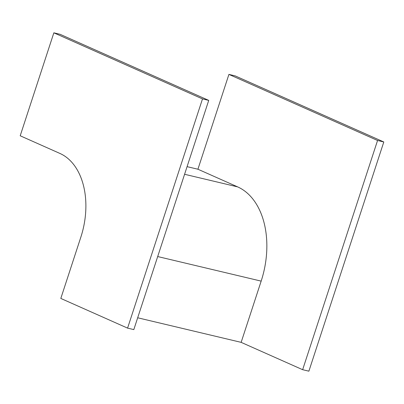 <?xml version="1.0" encoding="UTF-8"?>
<svg xmlns="http://www.w3.org/2000/svg" width="404" height="404" viewBox="0 0 404 404"><rect width="100%" height="100%" fill="white"/><g stroke="black" fill="none" stroke-linecap="round" stroke-linejoin="round"><path stroke-width="0.61" d="M53.848 32.825L60.09 34.305L208.732 100.389L202.495 98.909L127.578 328.119L60.812 298.435L80.825 237.204A68.7 45.713 -76.6 0 0 59.908 153.434L20.2 135.779L53.848 32.825L202.495 98.909M208.732 100.389L133.815 329.598L127.578 328.119M241.148 342.355L261.161 281.123A77.29 51.424 -76.6 0 0 237.633 186.88L197.925 169.226L228.917 74.402L235.153 75.881L383.8 141.971L308.883 371.175L302.647 369.695L241.148 342.355L137.678 317.781M197.925 169.226L187.077 166.65M228.917 74.402L377.563 140.486L302.647 369.695M383.8 141.971L377.563 140.486M261.161 281.123L157.691 256.55M237.633 186.88L184.583 174.281"/></g></svg>
